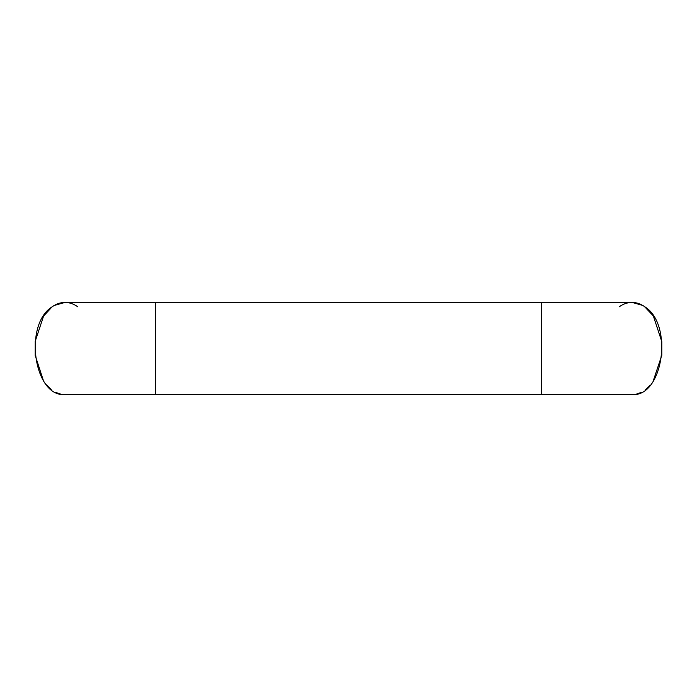 <?xml version="1.0" encoding="UTF-8"?>
<svg xmlns="http://www.w3.org/2000/svg" width="697" height="697" viewBox="0 0 697 697"><rect width="100%" height="100%" fill="white"/><g stroke="black" fill="none" stroke-linecap="round" stroke-linejoin="round"><path stroke-width="1.05" d="M619.197 306.811C623.266 303.909 627.544 302.446 632.022 302.428C636.509 302.446 640.787 303.909 644.856 306.811C673.659 324.541 663.047 397.299 632.022 394.572L64.978 394.572C33.953 397.299 23.341 324.541 52.144 306.811L43.571 316.081L35.242 341.208L35.207 355.453L43.449 380.728M632.162 302.428L642.712 305.425M644.403 306.497L653.35 315.959L661.802 341.652L661.81 355.278L653.045 381.494M77.803 306.811C73.734 303.909 69.456 302.446 64.978 302.428C60.491 302.446 56.213 303.909 52.144 306.811L52.571 306.514M541.656 394.572L541.656 302.428L64.978 302.428L54.192 305.478M155.344 302.428L155.344 394.572M636.622 394.032L640.996 392.481M645.544 389.667L650.214 385.223M541.656 302.428L632.022 302.428M46.377 384.744L51.221 389.492M55.995 392.481L60.491 394.058"/></g></svg>
